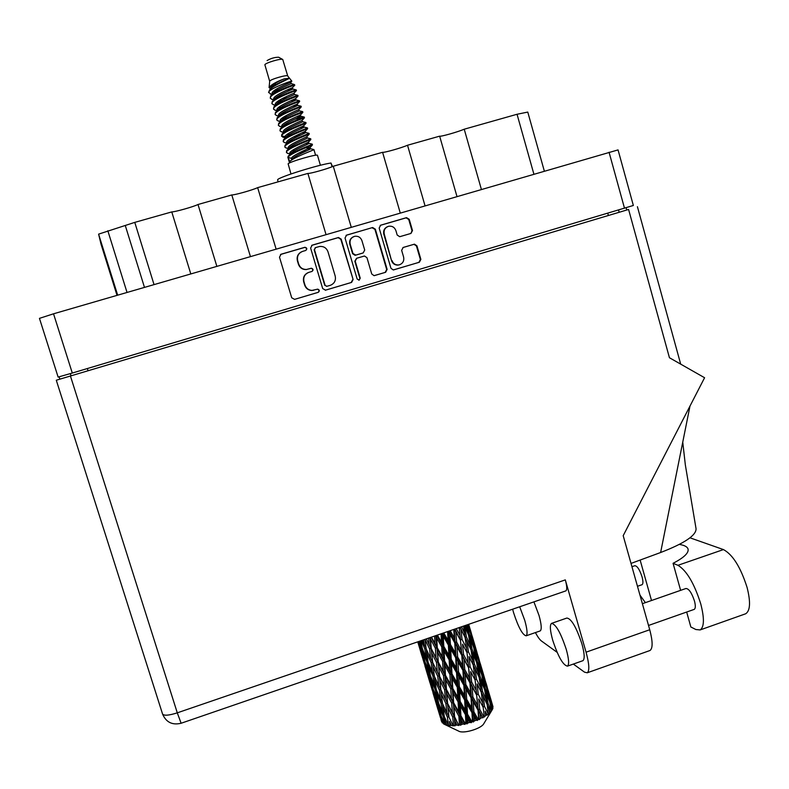 <?xml version="1.0" encoding="UTF-8"?>
<svg xmlns="http://www.w3.org/2000/svg" width="789" height="789" viewBox="0 0 789 789"><rect width="100%" height="100%" fill="white"/><g stroke="black" fill="none" stroke-linecap="round" stroke-linejoin="round"><path stroke-width="1.18" d="M387.448 226.69C384.312 228.208 383.099 230.723 383.809 234.225L391.541 260.646C392.626 263.615 394.717 265.104 397.804 265.104L399.096 264.877M391.985 260.518C393.08 263.487 395.161 264.976 398.258 264.986L399.55 264.759C402.962 263.348 404.313 260.784 403.613 257.076L401.65 250.33L403.169 247.46L414.462 244.156L416.927 245.823L420.872 259.384L419.363 262.244L393.257 269.946L390.949 268.28L379.164 228.06L380.692 225.181L406.542 217.646L409.215 219.283L412.489 230.556L410.97 233.426L399.737 236.7L397.183 235.043L395.9 230.635C394.618 227.321 392.261 225.851 388.809 226.236C385.062 227.459 383.533 230.063 384.243 234.047L391.541 260.646M359.153 280.164L360.228 278.142L355.208 261.129L356.746 258.24L364.488 256.001L366.944 257.668L371.747 273.99L374.025 275.657L385.614 272.294L387.133 269.414L375.337 229.175L372.655 227.528L346.578 235.132L345.03 238.022L357.161 279.05L359.153 280.164M358.887 280.213L360.228 278.142M353.117 279.523L341.173 239.146L338.501 237.489L312.168 245.162L310.619 248.071L322.691 288.567L325.571 290.155L351.578 282.413L353.117 279.523L340.809 239.314L338.136 237.667L311.635 245.399M53.524 313.805L618.053 149.9L633.35 205.475L72.302 373.039L58.13 377.083L39.45 318.361L53.524 313.805L72.302 373.039M302.66 251.375L305.718 250.478C307.385 248.959 307.128 247.894 304.939 247.282L281.062 254.236L279.493 257.155L291.703 297.778L294.603 299.366L318.214 292.344C319.821 291.033 319.673 289.967 317.76 289.139L311.951 290.411C308.489 290.125 306.162 288.33 304.968 285.026L303.962 281.643C303.084 277.156 304.741 274.049 308.923 272.343L311.971 271.446C313.618 270.035 313.411 268.96 311.359 268.23L306.448 269.473C302.641 269.483 300.057 267.688 298.696 264.068L297.69 260.686C296.812 256.178 298.469 253.072 302.66 251.375M400.25 212.961L382.586 152.297L333.264 166.242L351.243 227.212M456.959 196.471L439.651 136.162L407.518 145.245L425.024 205.751M190.78 273.882L171.775 211.916L134.771 222.38L154.023 284.573M250.419 256.533L231.798 194.942L198 204.499L216.837 266.307M326.015 234.55L307.878 173.422L257.648 187.634L276.101 249.068M59.126 376.856L59.767 378.888M626.121 207.754L626.624 209.568M117.009 295.342L100.992 244.038L98.605 234.136L134.771 222.38M533.877 174.103L517.042 114.267L464.228 129.209L481.379 189.36M407.518 145.245C401.65 147.868 383.868 152.898 382.586 152.297M464.228 129.209C457.955 131.941 440.41 136.901 439.651 136.162M517.042 114.267L527.772 112.077L544.321 171.055M198 204.499C193.729 206.698 175.03 211.985 171.775 211.916M257.648 187.634C252.914 189.952 234.481 195.169 231.798 194.942M333.264 166.242C327.958 168.718 309.85 173.846 307.878 173.422M301.349 251.898C297.847 253.861 296.536 256.829 297.394 260.814L297.69 260.686M311.892 271.465C313.272 269.986 312.986 268.95 311.044 268.349L306.142 269.582C302.345 269.601 299.761 267.806 298.41 264.197L297.394 260.814M308.361 272.53C304.357 274.316 302.789 277.383 303.657 281.742L303.962 281.643M313.795 290.224L311.635 290.49C308.183 290.204 305.856 288.409 304.662 285.115L303.657 281.742M294.603 299.366L317.888 292.423C319.496 291.121 319.338 290.046 317.434 289.218L317.148 289.238M305.807 250.448C307.01 248.831 306.615 247.825 304.633 247.43L280.48 254.492M325.285 290.224L351.204 282.511L352.732 279.622M315.551 247.608L314.466 249.64L325.048 285.184L326.607 286.358L330.275 285.342C334.428 283.636 336.065 280.539 335.207 276.071L327.997 251.799C326.488 247.894 323.677 246.119 319.565 246.484L315.551 247.608M315.156 247.785L314.466 249.64M326.952 286.318L324.713 285.273L314.15 249.788M346.075 235.339L372.487 227.567M374.311 275.637L385.18 272.402L386.699 269.522L374.923 229.352L372.083 227.755M356.549 258.309L354.823 261.258L359.833 278.241M361.944 240.694C360.672 237.4 358.314 235.931 354.872 236.276C351.036 237.479 349.478 240.103 350.188 244.146L352.959 253.516L355.819 255.103L363.167 252.944L364.705 250.054L361.944 240.694M353.364 236.779C350.286 238.337 349.103 240.842 349.813 244.294L350.188 244.146M363.019 252.993L355.06 255.32L352.575 253.654L349.813 244.294M393.494 269.927L418.87 262.372L420.389 259.512L416.444 245.971L413.978 244.314L402.932 247.549M410.862 233.455L412.016 230.733L408.741 219.48L406.079 217.843L380.209 225.388M679.319 544.42C684.477 545.229 687.397 546.807 688.087 549.144C688.827 553.01 683.826 557.734 673.066 563.307L677.948 565.299C686.657 570.575 694.261 583.426 700.74 603.832C704.469 618.349 704.271 627.048 700.159 629.928L695.868 629.523L690.848 626.979L686.677 612.027M689.99 537.812L723.444 549.578C732.764 554.598 740.654 567.242 747.104 587.529C750.734 601.987 750.27 610.725 745.704 613.763L744.895 614.049M512.633 609.197L513.521 612.511C518.314 627.216 522.515 634.987 526.145 635.806C527.683 634.386 527.23 629.257 524.784 620.42L519.685 606.771M539.962 631.003L540.238 630.904C541.865 629.454 541.461 624.316 539.035 615.479L533.916 601.869M552.655 639.997C558.089 656.566 563.03 665.275 567.469 666.143C569.293 664.555 568.908 659.042 566.324 649.603C560.782 632.827 555.841 624.089 551.501 623.389C549.677 625.046 550.061 630.589 552.655 639.997M582.578 660.807L582.933 660.679C584.856 659.052 584.541 653.529 581.976 644.1C576.434 627.363 571.394 618.675 566.877 618.043L551.846 623.271M642.384 603.693L685.917 588.505C688.846 588.594 691.697 592.746 694.458 600.952C695.661 605.607 695.592 608.418 694.261 609.364L694.024 609.443M631.95 566.719L634.829 565.723C637.226 565.861 639.632 569.579 642.059 576.877C643.203 581.246 643.213 583.85 642.078 584.688L641.891 584.748M673.066 563.307L680.621 590.35M535.406 632.591C537.694 636.881 539.706 639.672 541.432 640.984L557.123 652.335M628.586 209.47L56.295 380.229L628.586 209.47L669.437 357.733L704.587 377.734L623.192 535.682L649.732 629.74C652.809 641.408 652.897 648.321 650.008 650.501L587.263 672.79L584.531 672.169L573.337 664.072M587.263 672.79C589.659 670.778 589.255 663.914 586.069 652.187L565.318 579.885C566.995 586.099 567.192 589.758 565.9 590.872L565.654 590.951M650.008 650.501L649.475 650.698M682.751 442.146L685.325 464.8L696.076 528.857C696.056 535.534 684.231 543.414 660.62 552.517L631.022 563.415M660.62 552.517L689.981 406.079M645.392 602.648L639.968 595.123M640.135 560.062L651.517 600.508M282.64 59.431L278.606 57.222C274.552 57.281 270.716 58.406 267.106 60.585M287.719 76.01L282.758 59.491C281.535 58.12 265.42 62.844 264.867 64.737L269.7 81.336L269.079 87.618M287.729 76.04L287.699 75.981C287.226 74.462 270.38 79.294 269.749 81.139L269.7 81.316M320.413 165.266L317.474 155.334C317.77 153.608 289.425 161.794 288.133 163.816L290.983 173.965M268.605 92.421L269.552 89.966C272.708 85.685 288.133 79.304 289.346 78.308L284.395 78.792C276.633 81.602 271.544 84.462 269.148 87.372L270.469 88.979M287.699 75.981L291.831 81.149C291.466 80.665 269.414 88.585 268.664 92.264L268.645 92.648M276.239 84.324L274.819 84.364L276.308 84.285M305.659 143.578L308.755 143.273L312.316 144.18C313.026 144.288 291.003 152.218 288.202 156.212L287.867 157.267L289.563 162.948M312.316 144.18L312.414 144.969C311.191 145.64 288.616 154.121 288.084 157.465L291.457 158.352L291.792 159.486M307.454 148.924L310.333 148.667L313.923 149.594C314.643 149.752 292.522 157.731 289.8 161.656L288.084 157.465M270.311 98.29L270.292 97.718C270.686 93.566 294.455 84.817 294.82 85.123L294.317 84.531C292.108 84.956 273.783 91.741 270.647 96.002L270.311 98.29L272.432 99.513M286.989 90.054L292.788 89.029L296.26 89.897C296.802 89.463 275.726 96.83 272.254 101.495L271.929 103.734L273.99 104.927M274.503 106.288L276.288 104.365C279.365 100.371 294.987 94.562 294.475 94.502L293.981 93.22L296.427 90.587C295.983 90.36 272.313 99.089 271.919 103.172L271.929 103.734M297.69 95.39L297.877 95.341C298.429 94.956 277.255 102.383 273.852 106.988L273.546 109.168L275.558 110.332M297.877 95.341L298.035 96.031C297.502 95.913 273.951 104.612 273.536 108.616L273.546 109.168M290.786 100.775L295.993 99.917L299.485 100.785C300.057 100.459 278.793 107.935 275.45 112.482L275.164 114.602L277.126 115.736M299.485 100.785L299.642 101.485C299.031 101.446 275.588 110.135 275.154 114.06L275.164 114.602M292.689 106.13L297.591 105.351L301.092 106.219C301.684 105.953 280.322 113.488 277.047 117.965L276.781 120.036L278.685 121.131M301.092 106.219L301.24 106.929C300.55 106.988 277.215 115.648 276.781 119.504L276.781 120.036M301.24 106.929L298.794 109.582L299.199 110.776L302.7 111.653C303.301 111.436 281.851 119.031 278.645 123.439L278.399 125.461L280.253 126.526M302.7 111.653L302.848 112.373C302.069 112.521 278.852 121.161 278.399 124.938L278.399 125.461M296.457 116.831L300.787 116.2L304.307 117.088C304.929 116.92 283.379 124.573 280.243 128.913L280.016 130.885L281.811 131.921M304.307 117.088L304.446 117.817C303.587 118.054 280.48 126.664 280.016 130.372L280.016 130.885M304.446 117.817L301.99 120.47L302.512 121.674L305.915 122.512C306.546 122.403 284.908 130.106 281.831 134.386L281.624 136.31L285.608 137.483M305.915 122.512L306.043 123.252C305.116 123.577 282.107 132.167 281.624 135.797L281.624 136.31M300.175 127.532L303.982 127.039L307.513 127.936C308.174 127.877 286.437 135.639 283.429 139.85L283.241 141.724L284.937 142.691M307.513 127.936L307.631 128.686C306.635 129.1 283.734 137.661 283.241 141.221L283.241 141.724M302.019 132.877L305.57 132.453L309.12 133.361C309.791 133.351 287.955 141.172 285.016 145.304L284.849 147.139L286.506 148.066M309.12 133.361L309.229 134.11C308.154 134.613 285.362 143.154 284.859 146.646L284.849 147.139M309.229 134.11L306.783 136.773L307.325 137.937L310.718 138.775C311.408 138.825 289.474 146.695 286.614 150.758L286.456 152.543L288.064 153.451M310.718 138.775L310.827 139.545C309.673 140.126 286.989 148.638 286.466 152.06L286.456 152.543M268.664 92.264L270.864 94.108M282.334 98.526L287.117 97.767M275.302 104.424L276.199 104.464M276.919 109.829L277.876 109.868L276.091 111.782M280.144 120.628L281.2 120.658M294.987 119.04L304.12 117.107M281.604 135.935L286.21 136.813M295.559 135.866L300.846 134.958M293.607 136.862L298.321 136.122M289.849 152.938L291.24 152.928M301.299 151.784L306.625 150.857M289.977 153.608L290.599 153.618M299.228 152.81L304.14 152.021M418.032 641.743L418.328 642.897L417.953 641.763M417.785 641.822L421.868 655.629L417.746 641.842M419.018 644.051L418.328 642.897M421.967 655.797L424.383 663.825M418.821 641.467L421.356 648.173L423.289 657.138L418.436 641.605M419.945 641.082L420.527 644.061L419.432 641.26M421.908 646.467L420.527 644.061M421.356 648.173L422.194 648.016M423.249 660.137L420.862 651.359L424.235 661.182L426.425 670.009L423.249 660.137M420.803 650.166L420.862 651.359M424.235 661.182L424.827 661.103M424.364 658.963L423.289 657.138M424.906 665.798L429.936 682.643L424.906 665.798M427.125 671.163L426.425 670.009M430.035 682.801L432.441 690.789M424.926 661.576L423.062 652.572L426.977 662.227L428.654 671.291L424.926 661.576M421.237 640.638L424.817 648.844L426.267 658.065L422.283 648.45L420.902 640.757M423.555 639.84L424.206 644.603L422.263 640.283M426.07 648.085L424.206 644.603M424.817 648.844L426.119 648.499M427.914 661.014L426.267 658.065M422.884 649.949L423.062 652.572M426.977 662.227L428.062 661.981M427.934 674.467L425.823 665.63L429.472 675.364L431.396 684.27L427.934 674.467M425.715 663.687L425.823 665.63M429.472 675.364L430.321 675.216M430.044 673.688L428.654 671.291M431.317 687.14L428.95 678.441L432.323 688.284L434.492 697.012L431.317 687.14M428.9 677.248L428.95 678.441M432.323 688.284L432.924 688.205M432.471 686.095L431.396 684.27M432.954 692.732L437.974 709.538L432.954 692.732M435.193 698.166L434.492 697.012M438.073 709.696L440.469 717.645M430.409 675.68L428.812 666.597L432.964 676.143L434.394 685.316L430.409 675.68M428.131 662.415L426.75 653.154L431.139 662.622L432.362 671.962L428.131 662.415M426.178 648.913L424.995 639.475L429.581 648.854L430.616 658.342L426.178 648.913M428.545 638.123L429.147 644.495L426.336 638.883M429.581 648.854L431.011 648.371L427.52 641.26M431.287 648.716L430.459 639.011L435.35 648.193L436.09 657.937L429.147 644.495M431.139 662.622L432.579 662.188L430.616 658.342M426.356 649.308L426.75 653.154M434.216 675.414L432.362 671.962M428.535 663.342L428.812 666.597M432.964 676.143L434.275 675.808M433.033 688.708L431.188 679.773L435.104 689.438L436.751 698.423L433.033 688.708M431.011 677.159L431.188 679.773M435.104 689.438L436.189 689.201M436.041 688.264L434.394 685.316M436.001 701.48L433.92 692.722L437.56 702.466L439.463 711.303L436.001 701.48M433.812 690.799L433.92 692.722M437.56 702.466L438.418 702.318M438.142 700.819L436.751 698.423M439.355 714.035L437.007 705.435L440.38 715.258L442.264 722.882L439.355 714.035M436.958 704.242L437.007 705.435M440.38 715.258L440.982 715.189M440.538 713.108L439.463 711.303M441.564 721.521L440.972 719.588M436.268 689.675L434.897 680.463L439.286 689.941L440.489 699.192L436.268 689.675M434.335 676.252L433.171 666.902L437.747 676.252L438.773 685.69L434.335 676.252M432.688 662.602L431.701 653.075L436.455 662.336L437.323 671.942L432.579 662.188L433.171 666.902M434.532 636.062L435.045 643.725L431.465 637.117M435.35 648.193L436.662 647.641L431.159 637.226M437.303 647.858L436.682 637.916L441.751 646.911L442.323 656.882L435.045 643.725M430.212 637.551L430.459 639.011M436.455 662.336L437.836 661.813L431.011 648.371L431.701 653.075M438.299 662.109L437.599 652.325L442.59 661.389L443.231 671.242L436.09 657.937M437.747 676.252L439.177 675.769L435.893 669.092M439.463 676.143L438.645 666.527L443.526 675.67L444.256 685.375L437.323 671.942M439.286 689.941L440.726 689.507L438.773 685.69M434.502 676.637L434.897 680.463M438.506 702.821L436.928 693.797L441.081 703.364L442.501 712.457L438.506 702.821M436.662 690.582L436.928 693.797M441.081 703.364L442.392 703.029M442.343 702.644L440.489 699.192M441.1 715.722L439.286 706.885L443.191 716.54L444.621 724.381L441.1 715.722M439.108 704.281L439.286 706.885M443.191 716.54L444.286 716.304M444.148 715.386L442.501 712.457M492.809 706.106L488.164 690.336M443.487 723.848L441.978 719.706L443.487 723.848M443.507 723.858L459.445 731.492C464.849 733.533 480.856 728.572 483.598 724.016L492.129 709.913L491.192 705.573L492.563 709.143L492.129 709.913M441.87 717.793L441.978 719.706M445.252 724.726L444.365 724.282M442.461 703.502L441.317 694.212L445.893 703.561L446.899 712.94L442.461 703.502M440.844 689.961L439.868 680.483L444.621 689.744L445.469 699.271L440.726 689.507L441.317 694.212M441.041 633.823L441.505 642.345L437.382 635.086M444.621 724.381L446.199 725.101L445.016 720.899L446.761 724.983L448.655 725.673L444.365 716.806L443.023 707.684L447.393 717.142L448.438 725.229L450.016 725.841L449.424 721.412L451.357 725.407L453.281 725.949L448.961 717.191L448.004 707.792L452.748 717.033L453.478 725.367L454.977 725.89L455.253 725.259L454.928 721.195L456.989 725.091L458.843 725.515L454.602 716.846L453.922 707.181L458.892 716.205L459.425 724.775L460.766 725.229L461.407 724.44L461.171 720.268L463.301 724.065L464.977 724.41L465.352 723.612L460.914 715.801L460.382 705.889L465.441 714.706L465.895 723.474L467.009 723.917L467.956 722.941L467.739 718.68L469.889 722.389L471.299 722.685L471.93 721.748L467.502 714.114L466.96 704.005L471.96 712.635L472.463 721.57L473.292 722.024L474.465 720.87L474.199 716.53L476.3 720.17L477.365 720.475L478.193 719.39L473.913 711.895L473.222 701.638L477.996 710.13L478.686 719.173L479.189 719.676L480.501 718.355L480.136 713.966L482.789 717.911L483.746 716.688L479.732 709.291L478.745 698.965L483.184 707.368L484.328 717.043L485.659 715.564L485.146 711.165L487.217 715.169L488.213 713.818L484.564 706.48L483.184 696.154L487.158 704.518L488.371 714.282L489.614 712.684L488.904 708.305L490.363 712.428L491.32 710.988L488.115 703.64L486.251 693.383L489.703 701.776L491.508 710.761L491.064 711.579L491.586 710.771M483.904 723.503L483.598 724.016M493.007 706.757L491.882 703.147L493.007 706.757M492.928 708.157L490.166 700.967L487.77 690.848L492.928 708.157M492.514 709.015L492.878 708.354M490.502 711.856L489.614 712.684M486.951 714.726L485.659 715.564M482.109 717.556L480.501 718.355M478.686 719.173L478.193 719.39M476.3 720.17L474.465 720.87M472.463 721.57L471.93 721.748M469.889 722.389L467.956 722.941M465.895 723.474L465.352 723.612M463.301 724.065L461.407 724.44M459.425 724.775L458.912 724.844M456.989 725.091L455.253 725.259M451.357 725.407L449.888 725.357M446.761 724.983L445.667 724.726M441.751 646.911L442.866 646.319L436.751 635.303M443.812 646.388L443.27 636.259L448.369 645.077L448.911 655.235L443.812 646.388L442.866 646.319L441.505 642.345M436.139 635.51L436.682 637.916M442.59 661.389L443.812 660.807L436.662 647.641L437.599 652.325M444.611 660.965L444.059 650.955L449.148 659.831L449.691 669.9L444.611 660.965L443.812 660.807L442.323 656.882M443.526 675.67L444.838 675.108L437.836 661.813L438.645 666.527M445.479 675.345L444.878 665.482L449.927 674.427L450.499 684.369L443.231 671.242M444.621 689.744L445.992 689.211L439.177 675.769L439.868 680.483M446.466 689.537L445.775 679.802L450.766 688.856L451.377 698.64L444.256 685.375M445.893 703.561L447.314 703.078L444.227 696.795M447.61 703.482L446.801 693.916L451.683 703.048L452.393 712.704L445.469 699.271M442.629 703.867L443.023 707.684M447.393 717.142L448.842 716.718L446.899 712.94M444.749 717.694L445.016 720.899M447.6 631.565L448.113 640.441L443.753 632.896M448.369 645.077L449.197 644.495L442.826 633.212M450.401 644.416L449.789 634.139L454.75 642.828L455.411 653.105L450.401 644.416L449.197 644.495L448.113 640.441M442.432 633.35L443.27 636.259M449.148 659.831L450.134 659.229L442.866 646.319L444.059 650.955M451.219 659.239L450.667 649.051L455.697 657.77L456.279 667.997L451.219 659.239L450.134 659.229L448.911 655.235M449.927 674.427L451.042 673.826L443.812 660.807L444.878 665.482M451.989 673.914L451.466 663.845L456.535 672.613L457.078 682.751L451.989 673.914L451.042 673.826L449.691 669.9M450.766 688.856L451.979 688.264L444.838 675.108L445.775 679.802M452.787 688.442L452.235 678.471L457.314 687.327L457.837 697.328L452.787 688.442L451.979 688.264L450.499 684.369M451.683 703.048L452.985 702.476L445.992 689.211L446.801 693.916M453.636 702.752L453.044 692.929L458.084 701.855L458.636 711.757L451.377 698.64M452.748 717.033L454.119 716.501L447.314 703.078L448.004 707.792M454.602 716.846L452.393 712.704M453.281 725.949L452.511 724.381M448.961 717.191L445.992 689.211L442.057 633.478M453.764 629.444L454.415 638.133L450.184 630.677M454.75 642.828L455.253 642.285L449.02 631.082M456.624 642.059L455.795 631.703L460.47 640.303L461.397 650.639L456.624 642.059L455.253 642.285L454.415 638.133M448.744 631.18L449.789 634.139M455.697 657.77L456.367 657.188L449.197 644.495L450.667 649.051M457.669 657.05L456.969 646.743L461.782 655.343L462.571 665.669L457.669 657.05L456.367 657.188L455.411 653.105M456.535 672.613L457.364 672.001L450.134 659.229L451.466 663.845M458.567 671.942L457.965 661.715L462.896 670.334L463.557 680.611L458.567 671.942L457.364 672.001L456.279 667.997M457.314 687.327L458.291 686.706L451.042 673.826L452.235 678.471M459.376 686.736L458.823 676.577L463.843 685.266L464.425 695.444L459.376 686.736L458.291 686.706L457.078 682.751M458.084 701.855L459.178 701.234L451.979 688.264L453.044 692.929M460.145 701.352L459.622 691.322L464.672 700.05L465.204 710.149L460.145 701.352L459.178 701.234L457.837 697.328M458.892 716.205L460.105 715.593L452.985 702.476L453.922 707.181M460.914 715.801L460.105 715.593L458.636 711.757M458.843 725.515L454.119 716.501L454.928 721.195M459.168 627.59L460.017 635.589L456.259 628.586M460.47 640.303L454.908 629.05M462.068 639.475L460.894 629.109L465.175 637.67L466.477 648.006L462.068 639.475L460.618 639.83L460.017 635.589M454.72 629.119L455.795 631.703M461.782 655.343L462.107 654.821L455.253 642.285L456.969 646.743M463.528 654.535L462.551 644.179L467.029 652.71L468.133 663.066L463.528 654.535L462.107 654.821L461.397 650.639M462.896 670.334L463.39 669.772L456.367 657.188L457.965 661.715M464.76 669.555L463.942 659.239L468.597 667.76L469.524 678.106L464.76 669.555L463.39 669.772L462.571 665.669M463.843 685.266L464.504 684.655L457.364 672.001L458.823 676.577M465.806 684.527L465.106 674.24L469.909 682.801L470.688 693.087L465.806 684.527L464.504 684.655L463.557 680.611M464.672 700.05L465.49 699.419L458.291 686.706L459.622 691.322M466.703 699.379L466.102 689.182L471.013 697.752L471.674 708.009L466.703 699.379L465.49 699.419L464.425 695.444M465.441 714.706L466.407 714.065L459.178 701.234L460.382 705.889M467.502 714.114L466.407 714.065L465.204 710.149M464.977 724.41L460.105 715.593L461.171 720.268M463.528 626.091L464.534 632.975L461.506 626.782M463.804 634.898L460.086 627.275M464.938 637.177L464.534 632.975M460.026 627.294L460.894 629.109M467.029 652.71L462.551 644.179M468.439 651.872L467.058 641.526L471.082 650.037L472.621 660.363L468.439 651.872L466.98 652.276L466.477 648.006M468.597 667.76L462.107 654.821L463.942 659.239M470.175 666.922L469.011 656.576L473.262 665.048L474.574 675.394L470.175 666.922L468.725 667.267L468.133 663.066M469.909 682.801L470.224 682.248L463.39 669.772L465.106 674.24M471.644 681.972L470.668 671.617L475.126 680.098L476.221 690.434L471.644 681.972L470.224 682.248L469.524 678.106M471.013 697.752L471.497 697.16L464.504 684.655L466.102 689.182M472.877 696.963L472.059 686.657L476.684 695.129L477.621 705.465L472.877 696.963L471.497 697.16L470.688 693.087M471.96 712.635L472.611 712.003L465.49 699.419L466.96 704.005M473.913 711.895L472.611 712.003L471.674 708.009M471.299 722.685L466.407 714.065L467.739 718.68M466.388 636.851L464.77 626.535L468.558 635.096L470.333 645.363L466.388 636.851L464.987 637.295M466.624 625.016L467.69 630.45L465.53 625.401M467.877 633.537L467.69 630.45M464.376 625.795L464.77 626.535M470.609 649.022L470.333 645.363M465.194 637.808L467.058 641.526M472.088 662.691L469.011 656.576M473.015 664.545L472.621 660.363M475.126 680.098L470.668 671.617M476.517 679.23L475.136 668.885L479.14 677.337L480.669 687.643L476.517 679.23L475.067 679.635L474.574 675.394M476.684 695.129L470.224 682.248L472.059 686.657M478.262 694.261L477.098 683.925L481.32 692.338L482.631 702.683L478.262 694.261L476.812 694.606L476.221 690.434M477.996 710.13L478.302 709.558L471.497 697.16L473.222 701.638M479.732 709.291L478.302 709.558L477.621 705.465M477.365 720.475L472.611 712.003L474.199 716.53M474.455 664.2L472.848 653.903L476.605 662.375L478.39 672.662L474.455 664.2L473.065 664.644M472.059 649.229L470.205 638.972L473.696 647.513L475.737 657.74L472.059 649.229L470.895 649.643M467.413 624.75L470.402 632.768L472.71 642.887L469.307 634.336L467.325 624.78M468.36 624.424L469.297 628.182L468.005 624.553M469.366 629.928L469.297 628.182M469.307 634.336L468.38 634.701M472.828 645.343L472.71 642.887M468.784 636.388L470.205 638.972M475.925 660.807L475.737 657.74M471.191 650.747L472.848 653.903M478.657 676.311L478.39 672.662M473.282 665.176L475.136 668.885M480.323 690.316L477.098 683.925M481.063 691.815L480.669 687.643M483.184 707.368L478.745 698.965M484.564 706.48L483.115 706.875L482.631 702.683M482.789 717.911L478.302 709.558L480.136 713.966M482.503 691.46L480.896 681.163L484.624 689.566L486.409 699.853L482.503 691.46L481.112 691.904M480.106 676.498L478.242 666.222L481.714 674.703L483.756 684.911L480.106 676.498L478.943 676.913M477.335 661.586L475.215 651.398L478.41 659.929L480.728 670.078L477.335 661.586L476.418 661.951M474.189 646.783L471.802 636.674L477.306 655.353L474.189 646.783L473.528 647.088M468.686 624.316L473.489 640.747L468.607 624.346M469.021 625.411L468.705 624.306M473.518 641.664L473.489 640.747M471.003 635.303L471.802 636.674M477.375 657.099L477.306 655.353M474.09 649.406L475.215 651.398M480.846 672.534L480.728 670.078M476.832 663.648L478.242 666.222M483.933 687.988L483.756 684.911M479.248 678.027L480.896 681.163M486.675 703.482L486.409 699.853M481.339 692.446L483.184 696.154M487.217 715.169L485.146 711.165M485.343 688.738L483.223 678.54L486.399 687.002L488.716 697.16L485.343 688.738L484.426 689.113M482.197 673.934L479.801 663.805L485.284 682.406L482.197 673.934L481.527 674.24M478.647 659.229L475.984 649.219L481.468 667.81L478.242 659.446M477 652.493L472.256 636.358M475.58 648.538L475.984 649.219M481.497 668.737L481.468 667.81M479.002 662.444L479.801 663.805M485.353 684.152L485.284 682.406M482.099 676.567L483.223 678.54M488.825 699.606L488.716 697.16M484.85 690.819L486.251 693.383M488.115 703.64L486.951 704.064M487.267 705.188L488.904 708.305M486.616 686.262L483.953 676.242L489.417 694.764L486.211 686.479M484.949 679.447L480.225 663.391M483.549 675.562L483.953 676.242M489.446 695.691L489.417 694.764M486.981 689.497L487.77 690.848M490.166 700.967L489.505 701.283M490.077 703.61L491.192 705.573M491.488 702.476L491.882 703.147M294.317 84.531L291.24 83.604C291.733 83.585 276.249 89.305 273.083 93.388L271.327 95.272M284.395 78.792C276.12 82.125 271.475 85.271 270.479 88.24L270.745 88.684M275.312 89.778L278.024 89.729M292.788 89.029L292.384 87.757C291.309 88.151 272.077 95.992 273.714 99.138L273.891 99.73M278.764 100.607L281.584 100.528M295.993 99.917L295.589 98.674C294.405 99.207 275.341 106.998 276.949 110.016L277.284 110.509M298.794 109.582C297.492 110.253 278.616 117.975 280.184 120.885L280.549 121.388M301.99 120.47C300.579 121.279 281.87 128.942 283.419 131.733L283.626 132.453M305.57 132.453L305.185 131.349C303.657 132.296 285.135 139.9 286.634 142.562L286.861 143.322M308.755 143.273L308.371 142.207C306.734 143.292 288.379 150.827 289.859 153.382L290.322 153.924M289.346 78.308C287.6 78.959 274.306 84.216 271.475 87.885L270.331 89.127M273.694 90.991L275.736 91.13M292.857 89.049C293.36 89.078 277.807 94.838 274.68 98.881L272.915 100.785M277.047 101.85L279.188 101.959M296.082 99.947C296.615 100.045 280.923 105.904 277.886 109.858M299.297 110.815C299.859 111.002 284.02 116.95 281.081 120.806L279.267 122.768M302.512 121.674C303.104 121.95 287.127 127.976 284.277 131.743L282.442 133.726M287.147 134.308L289.602 134.337M305.728 132.522C306.339 132.877 290.224 138.992 287.462 142.661L285.608 144.673M308.933 143.351C309.564 143.785 293.311 149.989 290.648 153.559L288.774 155.601M291.24 83.604L290.776 82.303C289.76 82.608 270.43 90.488 272.097 93.694L272.383 94.147M293.981 93.22C292.857 93.684 273.714 101.495 275.331 104.582L275.647 105.055M297.285 104.03L297.197 104.128C295.944 104.73 276.978 112.492 278.566 115.45L278.764 116.111M283.951 116.821L286.949 116.683M300.787 116.2L300.392 115.026C299.031 115.766 280.243 123.469 281.801 126.309L282.176 126.822M285.401 138.105L285.874 137.207C288.675 133.489 304.722 127.414 304.12 127.098L303.587 125.905C302.118 126.792 283.507 134.426 285.026 137.148L285.44 137.671M306.783 136.773C305.195 137.799 286.762 145.363 288.251 147.977L288.695 148.51M305.58 147.809L309.969 147.632C308.45 148.736 291.772 155.482 291.457 158.352M272.018 85.547L274.02 85.705M278.734 107.265L280.923 107.373M297.591 105.351L297.69 105.381C298.232 105.529 282.472 111.427 279.484 115.332L277.679 117.275M282.097 118.094L284.385 118.172M300.905 116.249C301.477 116.476 285.579 122.463 282.679 126.279L280.854 128.252M307.325 137.937C307.957 138.331 291.762 144.495 289.06 148.115L287.196 150.137M292.216 150.472L294.849 150.452M310.333 148.667L310.531 148.756C311.182 149.239 294.849 155.482 292.246 159.003L291.861 159.703M484.328 717.043L483.213 707.684M479.189 719.676L475.067 679.635M473.292 722.024L470.224 682.248L466.98 652.276M467.009 723.917L463.39 669.772L459.208 627.571M460.766 725.229L454.148 629.316M454.977 725.89L448.32 631.318M441.268 693.787L435.784 635.628M433.072 666.044L429.946 637.64M332.485 166.578L330.986 163.027C318.559 164.704 279.148 177.022 277.649 179.665L278.014 181.864M624.503 208.237L609.059 152.228M608.349 215.348L607.767 213.227M87.352 368.552L88.062 370.771M117.66 295.155L98.605 234.136M107.827 230.763L127.029 292.423M144.466 287.354L125.372 225.802M418.87 262.372L419.363 262.244M677.948 565.299L723.444 549.578M586.069 652.187L649.732 629.74M70.497 376.205L177.288 712.842L565.318 579.885M181.115 723.247L177.288 712.842C168.856 715.505 163.934 715.889 162.544 714.015C166.084 722.27 172.258 725.357 181.075 723.266L565.9 590.872M162.504 713.848L56.295 380.229M332.08 166.745L330.986 163.027M619.148 212.123L618.566 210.012M70.329 373.631L71.03 375.86M526.145 635.806L540.238 630.904M567.469 666.143L582.933 660.679M694.261 609.364L648.528 625.46M642.078 584.688L637.473 586.286M682.298 444.394L681.292 449.424M637.413 206.698L680.69 364.133M700.159 629.928L745.704 613.763M313.923 149.594L315.59 155.255M296.26 89.897L296.467 90.577M454.257 729.046L444.414 724.312M470.126 629.089L471.211 632.768M478.104 656.142L479.179 659.801M473.706 641.21L475.619 647.71M486.054 683.106L487.129 686.755M481.665 668.234L483.578 674.703M489.604 695.148L491.498 701.589M294.82 85.123L292.384 87.757M271.682 99.335L273.783 99.858M298.035 96.031L295.589 98.674M274.838 110.154L277.087 110.716M277.984 120.954L280.391 121.565L280.184 120.885M281.131 131.743L283.606 132.374M307.631 128.686L305.185 131.349M284.277 142.523L286.811 143.164M310.827 139.545L308.371 142.207M287.423 153.283L290.244 154.003M270.479 88.24L270.637 88.792M276.949 110.016L277.146 110.657M289.859 153.382L290.086 154.171M291.831 81.149L290.776 82.303M270.104 93.921L272.126 94.424M273.26 104.74L275.43 105.292M299.642 101.485L297.197 104.128M276.406 115.549L278.734 116.141M302.848 112.373L300.392 115.026M279.562 126.348L281.998 126.97M306.043 123.252L303.587 125.905M282.709 137.138L285.322 137.799M285.855 147.908L288.606 148.608M312.414 144.969L309.969 147.632M272.097 93.694L272.264 94.266M275.331 104.582L275.519 105.193M297.295 104.02L297.69 105.381M281.801 126.309L282.008 127.009M285.026 137.148L285.243 137.888M288.251 147.977L288.478 148.746M310.146 147.444L310.531 148.756M294.465 94.493L297.847 95.341M285.874 137.207L284.03 139.209M292.246 159.003L290.352 161.055M483.322 708.552L483.43 709.627M475.323 681.923L475.225 680.907M467.187 654.081L467.088 653.134"/></g></svg>
